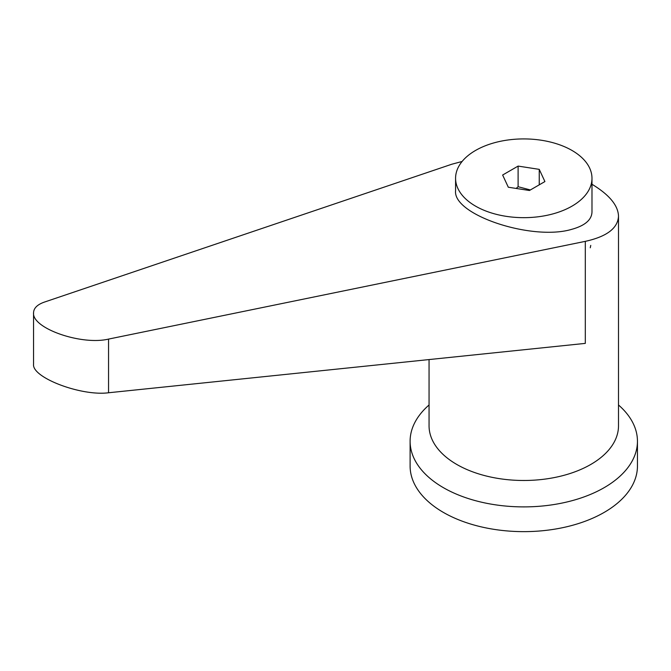 <?xml version="1.0" encoding="UTF-8"?>
<svg xmlns="http://www.w3.org/2000/svg" width="671" height="671" viewBox="0 0 671 671"><rect width="100%" height="100%" fill="white"/><g stroke="black" fill="none" stroke-linecap="round" stroke-linejoin="round"><path stroke-width="1.01" d="M429.054 404.99A113.676 65.624 0 0 0 410.107 441.266A113.676 65.624 0 0 0 443.397 487.674A113.676 65.624 0 0 0 567.28 501.9A113.676 65.624 0 0 0 637.45 441.266A113.676 65.624 0 0 0 618.503 404.99M410.107 441.266L410.107 466.018A113.676 65.624 0 0 0 443.397 512.418A113.676 65.624 0 0 0 567.28 526.643A113.676 65.624 0 0 0 637.45 466.018L637.45 441.266M572.002 206.14A68.207 39.379 0 0 0 591.981 178.293A68.207 39.379 0 0 0 549.876 141.916A68.207 39.379 0 0 0 475.554 150.447A68.207 39.379 0 0 0 455.575 178.293A68.207 39.379 0 0 0 497.681 214.67A68.207 39.379 0 0 0 572.002 206.14M455.575 178.293L455.575 190.799C452.908 214.997 532.64 241.325 572.002 229.247L573.151 228.928C585.431 225.238 591.713 219.593 591.981 212.002L591.981 178.293M462.101 161.476L451.759 164.244L44.445 302.076C37.316 304.575 33.684 308.165 33.55 312.845C31.906 328.304 81.292 345.582 108.551 339.09L585.305 241.35C606.836 236.603 617.899 228.199 618.503 216.129C618.117 205.385 609.276 194.766 591.981 184.265M590.262 247.8L590.757 245.401M516.142 188.442L518.113 186.714L530.384 189.952M585.305 241.35L585.305 343.384L108.551 392.761C81.292 396.376 31.906 377.647 33.55 364.311L33.55 312.845M529.444 190.497L508.308 187.226L502.638 175.022L518.113 166.089L539.249 169.36L544.911 181.564L529.444 190.497M518.113 166.089L518.113 186.714M539.249 169.36L539.249 184.835M429.054 359.564L429.054 425.791A94.728 54.687 0 0 0 456.8 464.466A94.728 54.687 0 0 0 560.025 476.326A94.728 54.687 0 0 0 618.503 425.791L618.503 216.129M108.551 392.761L108.551 339.09"/></g></svg>
